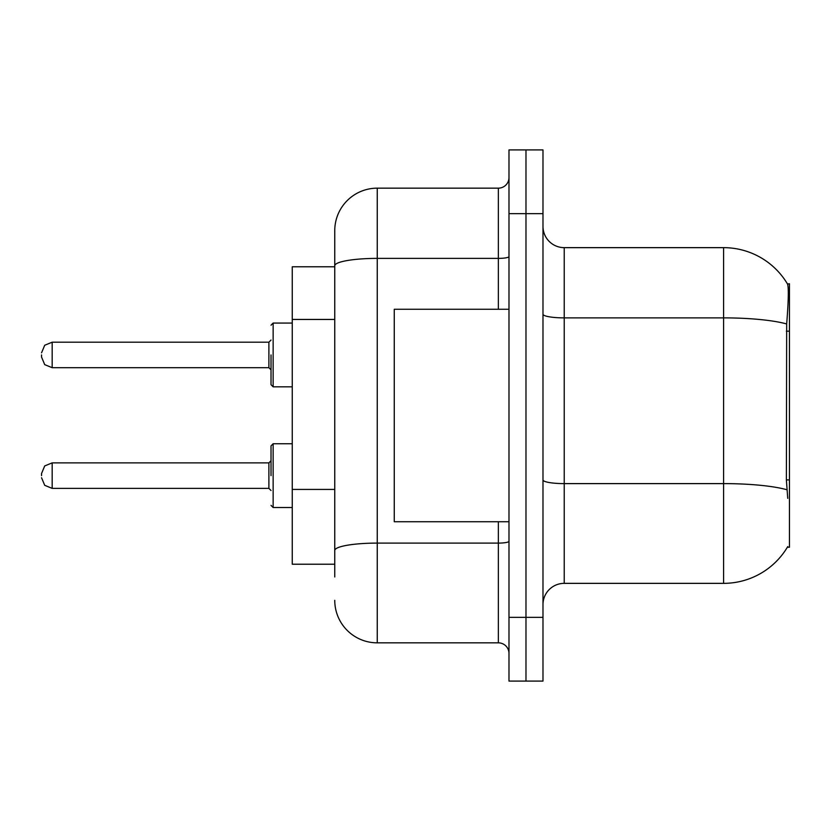 <?xml version="1.0" encoding="UTF-8"?>
<svg xmlns="http://www.w3.org/2000/svg" width="831" height="831" viewBox="0 0 831 831"><rect width="100%" height="100%" fill="white"/><g stroke="black" fill="none" stroke-linecap="round" stroke-linejoin="round"><path stroke-width="1.25" d="M787.736 498.361L786.375 479.903L786.677 323.955C788.515 300.843 788.796 287.536 787.518 284.036L789.45 283.766L789.45 547.234L787.362 547.234L787.736 546.601A74.364 74.364 0 0 1 723.583 583.352A74.364 74.364 0 0 0 787.362 547.234M334.758 266.772L292.263 266.772L292.263 564.228L334.758 564.228M542.986 604.604A21.242 21.242 0 0 1 564.228 583.352L723.583 583.352L723.583 247.648L564.228 247.648A21.242 21.242 0 0 1 542.986 226.396A21.242 21.242 0 0 0 564.228 247.648L564.228 583.352M525.981 617.35L525.981 681.088L542.986 681.088L542.986 617.35L525.981 617.35L525.981 681.088L508.988 681.088L508.988 617.35L525.981 617.35L525.981 213.65L525.981 617.35M508.988 617.35L508.988 149.912L525.981 149.912L525.981 213.65L525.981 149.912L542.986 149.912L542.986 617.35M787.518 284.036A74.364 74.364 0 0 0 723.583 247.648A74.364 74.364 0 0 1 787.518 284.036M334.758 576.974L334.758 230.654A42.495 42.495 0 0 1 377.253 188.159L498.361 188.159A10.626 10.626 0 0 0 508.988 177.533M377.253 188.159L377.253 642.841L498.361 642.841L498.361 521.733M498.361 309.267L498.361 258.389L377.253 258.389A42.495 7.375 180 0 0 334.758 265.764L334.758 230.654M508.988 653.467A10.626 10.626 0 0 0 498.361 642.841M377.253 642.841A42.495 42.495 0 0 1 334.758 600.346M508.988 309.267L394.258 309.267L394.258 521.733L508.988 521.733M271.02 475.633L271.02 445.883L271.02 475.633M41.55 475.633L41.55 473.504L41.55 475.633M271.02 354.941L271.02 384.691L271.02 354.941M41.55 354.941L41.55 357.07L41.55 354.941M789.45 479.903L786.375 479.903M789.45 331.174L786.375 331.174M334.758 319.447L292.263 319.447M334.758 489.417L292.263 489.417M786.677 323.955A74.364 12.912 180 0 0 723.583 317.878L564.228 317.878A21.242 3.688 0 0 1 542.986 314.191M786.905 489.75A74.364 12.912 180 0 0 723.583 483.611L564.228 483.611A21.242 3.688 -0 0 1 542.986 479.913M542.986 213.65L508.988 213.65M508.988 541.251A10.626 1.849 0 0 1 498.361 543.1L377.253 543.1A42.495 7.375 180 0 0 334.758 550.475M508.988 256.54A10.626 1.849 0 0 1 498.361 258.389L498.361 188.159M271.02 445.883L273.139 443.754L273.139 507.502L292.263 507.502M41.55 473.504L44.718 465.931L52.176 462.877L52.176 488.379L268.891 488.379L268.891 462.877L271.02 460.758M292.263 323.072L273.139 323.072L273.139 386.82L271.02 384.691M268.891 342.195L52.176 342.195L52.176 367.697L268.891 367.697L268.891 342.195L271.02 340.076M268.891 488.379L271.02 490.498M52.176 462.877L268.891 462.877M273.139 443.754L292.263 443.754M52.176 488.379L44.718 485.325L41.55 477.752M273.139 507.502L271.02 505.373M52.176 367.697L44.718 364.643L41.55 357.07M273.139 386.82L292.263 386.82M52.176 342.195L44.718 345.249L41.55 352.822M268.891 367.697L271.02 369.816M273.139 323.072L271.02 325.201"/></g></svg>
